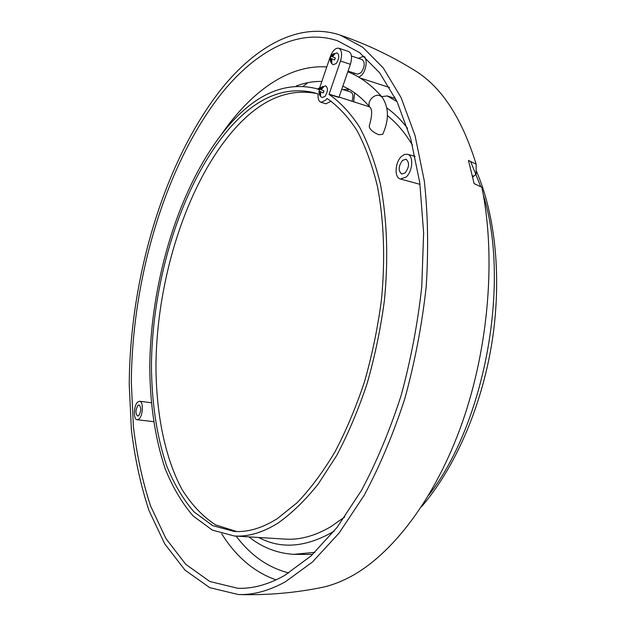 <?xml version="1.0" encoding="UTF-8"?>
<svg xmlns="http://www.w3.org/2000/svg" width="626" height="626" viewBox="0 0 626 626"><rect width="100%" height="100%" fill="white"/><g stroke="black" fill="none" stroke-linecap="round" stroke-linejoin="round"><path stroke-width="0.94" d="M347.813 71.779C360.177 76.654 371.57 85.058 382.001 96.999L379.794 95.637C373.487 93.251 365.733 103.337 370.404 107.789C372.392 110.317 372.008 116.397 369.238 126.006C369.277 129.066 372.454 131.976 378.785 134.723L382.713 134.363C389.208 119.754 388.965 107.296 382.001 96.999L382.314 97.366M338.783 48.21L348.666 51.512C351.749 53.312 352.328 57.576 350.404 64.298L338.94 97.453L329.026 94.401L340.474 61.043C342.399 54.282 341.835 50.002 338.783 48.21C335.497 47.779 332.656 50.604 330.27 56.692L319.064 89.588L315.825 88.477C284.728 81.231 255.15 94.213 227.105 127.43C180.139 183.473 150.631 279.368 149.77 366.515C149.974 404.161 155.068 438.106 165.037 468.365C172.596 487.185 181.978 503.061 193.199 516.012L212.316 530.089L234.273 535.981L285.331 539.119C299.784 540.074 314.87 535.973 330.598 526.818L344.777 516.919M412.503 145.295C405.038 132.782 396.673 122.899 387.4 115.654M339.073 97.085L369.653 106.897M234.273 535.981C248.115 536.912 262.654 532.632 277.889 523.148C291.536 513.547 304.932 500.581 318.063 484.258L336.671 455.548C348.244 433.685 358.401 409.654 367.133 383.472C374.864 356.444 380.616 328.822 384.395 300.597C388.55 258.452 387.048 218.302 380.35 183.864C375.013 162.071 368.088 143.174 359.59 127.164C350.357 112.985 340.168 102.061 329.026 94.401M330.262 58.179C329.941 61.168 330.935 63.328 333.251 64.666L336.217 63.555C339.323 58.578 339.589 55.018 337.007 52.881L332.023 54.611M318.102 94.088C317.773 98.618 318.736 101.349 320.981 102.288L325.622 100.301L327.038 98.478C337.97 105.974 347.962 116.663 357.008 130.537C365.341 146.21 372.126 164.708 377.361 186.032C383.934 219.742 385.436 259.023 381.398 300.269C377.728 327.899 372.126 354.95 364.59 381.43C356.061 407.088 346.147 430.649 334.84 452.113C322.946 472.012 310.41 488.859 297.233 502.631L277.31 518.641C262.216 528.117 247.81 532.382 234.101 531.435L212.637 525.621L193.943 511.818C182.964 499.125 173.778 483.554 166.375 465.095C156.61 435.422 151.633 402.103 151.445 365.138C152.329 279.556 181.407 185.382 227.512 130.599C254.923 98.282 283.774 85.645 314.056 92.679L318.102 94.088M319.057 91.052C318.775 94.135 319.8 96.287 322.124 97.515L324.941 96.49C328.032 91.529 328.259 87.976 325.637 85.825L320.833 87.491M320.981 102.288L325.927 103.783L331.162 101.154M316.49 93.485C286.857 87.867 258.726 100.653 232.074 131.843C186.204 185.969 157.165 278.867 155.96 363.722C155.874 412.025 164.489 456.816 182.017 489.509C191.54 504.697 202.714 516.481 215.54 524.862L236.659 531.537M320.614 87.734L319.761 88.994L320.246 89.346L322.578 86.466L323.548 86.928L321.208 89.815L323.994 90.942L323.298 92.977L320.52 91.842L320.629 95.473L319.667 95.003L319.557 91.373L319.064 91.02L319.847 89.127M331.811 54.845L330.966 56.105L331.483 56.395L333.83 53.492L334.824 53.906L332.469 56.809L335.293 57.897L334.589 59.955L331.772 58.867L331.866 62.577L330.88 62.146L330.778 58.445L330.262 58.155L331.076 56.199M334.589 59.955L331.772 58.867M330.778 58.445L331.968 58.938M331.537 60.213L330.88 62.146M332.508 56.731L331.483 56.395M333.83 53.492L333.11 55.597M319.557 91.373L320.723 91.905M320.293 93.164L319.667 95.003M321.279 89.667L320.246 89.346M322.578 86.466L321.842 88.618M323.298 92.977L320.52 91.842M248.937 536.881C262.028 547.39 276.919 553.22 293.602 554.354L312.671 554.44M353.909 74.048L353.236 74.181M319.69 87.75L317.609 89.033M308.125 82.609L303.274 86.114M358.847 77.225L361.515 75.3C366.711 70.19 367.892 57.49 363.291 56.41L358.385 58.335M389.536 87.483L360.161 78.023M222.582 92.194C165.929 163.01 131.898 277.967 131.343 382.736L133.408 426.721C136.82 455.094 142.548 481.511 150.584 505.988L165.921 538.563L185.758 564.323L209.859 581.499L237.739 588.283C252.607 588.878 268.233 584.598 284.603 575.458L311.036 555.951L337.031 527.452L361.476 490.432C376.68 461.871 389.873 430.289 401.07 395.687C410.805 359.958 417.706 323.611 421.767 286.645L423.63 232.895L419.803 182.886L410.711 138.643L397.04 101.647L379.661 72.819L359.512 52.553L337.516 40.768C298.281 27.661 256.222 50.956 222.582 92.194M221.698 533.767C236.041 556.717 254.156 572.086 276.043 579.879M138.98 419.005C143.127 415.703 143.62 401.266 139.614 401.258L137.72 402.041C133.62 405.421 133.135 419.71 137.149 419.741L138.98 419.005M236.143 536.099C250.549 555.364 268.1 567.649 288.813 572.954M222.058 88.133C256.543 45.659 299.831 21.487 340.27 35.134L362.736 47.247L383.315 68.031L401.07 97.57L415.022 135.482L424.287 180.812C427.957 214.256 428.583 249.68 426.173 287.099C421.963 324.949 414.842 362.141 404.811 398.676C393.292 434.037 379.732 466.284 364.129 495.409L339.065 533.094L312.444 562.031L285.417 581.765C268.969 590.819 253.272 595.076 238.334 594.528L209.71 587.65L184.999 570.106L164.677 543.775L148.972 510.487C140.74 485.494 134.872 458.529 131.374 429.585L129.238 384.724C129.746 277.897 164.278 160.733 222.058 88.133M413.246 69.541L416.658 71.677C442.41 88.25 462.238 119.096 476.151 164.215L468.483 160.428L474.125 183.606L481.84 187.276C496.027 255.776 489.039 346.115 462.348 422.339C435.539 498.57 391.97 554.957 349.723 577.125C340.575 581.93 331.561 585.31 322.695 587.282C295.026 592.963 266.903 595.381 238.334 594.528M472.724 177.08L476.112 174.122L476.151 164.215M381.641 96.654L387.165 95.934L394.372 98.219L394.787 97.061M395.695 98.861L394.372 98.219M406.055 177.088C412.8 171.501 413.786 155.475 407.487 154.254L404.615 154.387L401.649 156.265C394.967 161.993 394.067 177.792 400.39 179.005L406.055 177.088M402.526 160.397C398.363 166.297 398.097 170.851 401.743 174.051L405.163 172.893C409.357 167.009 409.639 162.447 406.008 159.2L402.526 160.397M137.97 405.413C135.419 409.952 135.302 413.496 137.618 416.04L138.729 415.594C141.296 411.055 141.421 407.503 139.105 404.952L137.97 405.413M348.048 71.106L357.516 74.165L360.999 72.718C364.809 66.951 365.216 62.577 362.219 59.611L351.436 56.019M352.086 101.091C353.471 96.349 353.041 93.344 350.795 92.061L341.78 89.236M353.62 101.968L354.598 92.875M353.674 72.921L354.081 74.604M348.987 89.275L346.968 90.864M319.229 90.997L320.778 91.748M330.418 58.171L331.999 58.844M258.718 537.484C280.393 549.104 304.651 547.515 331.483 532.695L334.206 531.044M407.589 128.353C401.18 119.989 394.286 113.212 386.923 108.032M293.602 554.354L314.886 552.343M470.603 161.445L480.776 186.751M483.366 195.187C510.675 282.553 485.064 423.121 428.685 495.236M397.025 101.608L387.165 95.934M472.427 175.773L473.725 176.141M339.026 97.218L329.104 94.166M350.404 64.298L340.474 61.043M370.404 107.789C361.765 97.539 352.579 90.34 342.837 86.185M326.78 66.935C287.913 64.337 250.47 92.531 221.612 134.144M319.096 89.487L315.825 88.477M348.518 89.009L343.118 89.659M364.919 56.95L363.291 56.41M139.614 401.258L151.249 402.721M416.658 71.677C392.768 56.59 367.305 44.415 340.27 35.134M476.128 170.483C495.69 215.211 502.091 279.392 491.762 343.705C481.261 408.003 454.601 468.483 421.376 506.896M407.487 154.254L415.14 156.445M137.149 419.741L153.534 421.65M400.39 179.005L420.007 184.334M321.827 81.474C313.368 81.247 304.807 82.765 296.153 86.036"/></g></svg>
